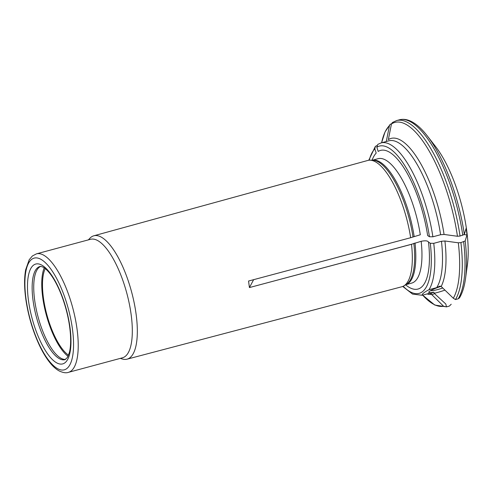 <?xml version="1.0" encoding="UTF-8"?>
<svg xmlns="http://www.w3.org/2000/svg" width="492" height="492" viewBox="0 0 492 492"><rect width="100%" height="100%" fill="white"/><g stroke="black" fill="none" stroke-linecap="round" stroke-linejoin="round"><path stroke-width="0.74" d="M464.165 234.659L466.988 234.918A145.534 113.904 55.5 0 0 466.127 228.374A142841.216 48539.724 172.5 0 1 464.325 234.413L460.051 236.055L457.455 236.265A143821.538 48872.851 172.5 0 1 444.061 234.45L440.598 234.721L432.886 236.8L429.442 236.738L427.646 235.545A71.801 24.557 -105.1 0 0 408.772 176.222A71.801 24.557 -105.1 0 0 378.207 151.438L376.829 147.225L377.77 144.402L381.128 142.889L388.834 140.81A78.904 26.986 -105.1 0 1 440.598 234.721M372.382 160.226L378.127 158.676A64.44 22.042 -105.1 0 1 420.303 234.764L410.648 237.722L248.558 281.03L249.419 287.568L253.638 279.677M433.809 292.217A24.545 3.53 -18.1 0 1 430.728 293.583L443.581 306.258L446.465 306.873L445.832 304.05L434.473 293.564L433.809 292.217A13.007 1.87 -18.1 0 1 429.006 291.787A13.007 1.87 -18.1 0 1 440.869 286.418A24.545 3.53 -18.1 0 0 439.707 286.196L440.242 286.104M430.728 293.583L429.977 293.158L422.265 295.237C421.589 294.339 424.399 292.027 428.987 289.708L436.699 287.635L439.707 286.196L441.183 286.479L453.329 298.25A95.122 32.533 -105.1 0 0 458.316 242.802A143821.526 48872.851 172.5 0 1 444.922 240.988A80.657 27.589 74.9 0 1 441.183 286.479M391.527 123.726L390.107 124.415L389.449 125.632A95.122 32.533 -105.1 0 0 381.62 142.754L385.002 132.004L390.101 124.415M386.066 141.561A80.657 27.589 74.9 0 1 386.325 141.29A144157.956 133869.535 -129.4 0 1 389.449 125.632M376.847 145.638L375.378 146.376L374.824 148.879L376.196 153.092A71.801 24.557 -105.1 0 0 372.075 160.22M120.306 358.379L122.274 358.982A63.886 21.851 -105.1 0 0 127.041 359.178A63.886 21.851 -105.1 0 0 136.536 317.697A63.886 21.851 -105.1 0 0 93.818 235.791A63.886 21.851 -105.1 0 0 90.823 237.378A63.886 21.851 -105.1 0 0 89.796 238.356L88.4 239.862M68.37 372.364L122.459 357.801A61.371 20.99 -105.1 0 0 126.776 293.084A61.371 20.99 -105.1 0 0 90.553 239.284L36.463 253.847L32.398 255.969L29.212 259.727L25.658 269.807C24.108 278.318 24.249 288.681 26.07 300.895C28.481 316.294 32.767 330.753 38.923 344.277C42.632 352.284 46.599 358.779 50.811 363.754C53.585 367.02 56.402 369.424 59.274 370.98C63.099 372.745 66.137 373.207 68.37 372.364A61.371 20.99 -105.1 0 0 72.687 307.648A61.371 20.99 -105.1 0 0 36.463 253.847M444.916 290.114A14.465 2.079 -18.1 0 1 434.239 293.275M436.699 287.635A78.904 26.986 -105.1 0 0 441.459 241.264L433.753 243.337L430.303 243.282L428.507 242.089C427.751 240.729 425.303 240.465 421.17 241.301L411.509 244.266L249.419 287.568L411.515 244.309A65.399 22.368 74.9 0 1 403.858 285.889A65.399 22.368 74.9 0 1 401.792 286.768L127.041 359.178M93.818 235.791L367.788 160.46A65.399 22.368 74.9 0 1 370.015 160.183A65.399 22.368 74.9 0 1 410.648 237.722M45.239 268.614A48.216 16.494 -105.1 0 0 46.832 314.609A48.216 16.494 -105.1 0 0 68.548 355.181M44.243 267.882A49.969 17.091 -105.1 0 0 46.254 314.763A49.969 17.091 -105.1 0 0 68.056 356.313M40.547 266.455A48.216 16.494 -105.1 0 0 39.182 267.316A48.216 16.494 -105.1 0 0 38.69 319.148A48.216 16.494 -105.1 0 0 65.571 359.406M405.623 284.825A71.801 24.557 -105.1 0 0 429.325 252.556A71.801 24.557 -105.1 0 0 428.507 242.089L428.501 242.027M451.213 304.24L449.319 306.11L446.582 306.842A96.438 32.982 74.9 0 1 446.465 306.873M431.933 294.819L434.473 293.57M466.988 234.918A142841.21 48539.718 172.5 0 1 465.186 240.951L460.912 242.599L458.316 242.802M460.912 242.599A96.438 32.982 74.9 0 1 455.444 299.56L453.329 298.25M455.444 299.56L458.181 298.822L459.448 297.937M460.051 236.055A96.438 32.982 74.9 0 0 396.675 120.546L392.438 122.496L391.46 123.978A144157.956 133869.535 50.6 0 0 388.336 139.636A80.657 27.589 74.9 0 1 444.061 234.45M441.459 241.264L444.922 240.988M465.186 240.951A95.122 32.533 74.9 0 1 465.555 278.337L467.4 264.801A78.904 26.986 -105.1 0 0 435.555 146.518L427.161 135.737A95.122 32.533 74.9 0 1 464.325 234.413M430.691 290.581A10.781 1.55 161.9 0 0 442.732 287.992M31.445 259.53A57.859 19.791 -105.1 0 0 43.77 352.979A57.859 19.791 -105.1 0 0 72.49 329.369A57.859 19.791 -105.1 0 0 31.445 259.53M33.333 265.305A51.728 17.694 -105.1 0 0 44.348 348.84A51.728 17.694 -105.1 0 0 70.024 327.733A51.728 17.694 -105.1 0 0 33.333 265.305M37.595 267.746A48.216 16.494 -105.1 0 0 37.503 320.95A48.216 16.494 -105.1 0 0 64.95 359.664L67.367 357.549L69.427 352.364C70.553 347.826 70.897 341.915 70.454 334.634C69.544 321.996 66.666 309.148 61.826 296.086C58.468 287.285 54.796 280.157 50.824 274.702C47.816 270.717 45.215 268.202 43.013 267.144C41.15 266.424 40.11 266.221 39.883 266.541A48.216 16.494 -105.1 0 0 37.595 267.746M403.858 285.889L406.287 284.425A64.618 22.097 -105.1 0 0 413.846 243.337M405.931 284.64A64.44 22.042 -105.1 0 0 415.014 242.962M405.888 284.665L411.632 283.121A64.44 22.042 -105.1 0 0 421.17 241.301M414.147 236.418A64.44 22.042 -105.1 0 0 372.438 160.226M374.824 148.879A76.272 26.088 -105.1 0 0 369.246 160.208M403.182 286.252A76.272 26.088 -105.1 0 0 430.303 243.282M446.533 306.86L434.805 305.058L422.646 295.132A95.122 32.533 -105.1 0 0 443.581 306.258M396.675 120.546L399.412 119.808A96.438 32.982 74.9 0 1 462.787 235.317M428.987 289.708A78.904 26.986 -105.1 0 0 433.753 243.337M402.733 286.449L412.579 294.099L422.154 295.268A78.904 26.986 -105.1 0 0 422.265 295.237M463.648 241.861A96.438 32.982 74.9 0 1 458.181 298.822M457.455 236.265A95.122 32.533 -105.1 0 0 391.46 123.978M431.521 294.425A80.657 27.589 74.9 0 1 427.093 293.939M412.985 236.8A64.618 22.097 -105.1 0 0 372.85 160.232L370.015 160.183M429.442 236.738A76.272 26.088 -105.1 0 0 376.829 147.225M432.886 236.8A78.904 26.986 -105.1 0 0 381.128 142.889M368.76 160.263L375.353 146.37M465.555 278.337C464.448 286.522 462.412 293.054 459.454 297.943M422.154 295.268L429.86 293.189M427.161 135.737C421.632 128.609 416.134 123.756 410.679 121.167C406.767 119.335 403.016 118.88 399.412 119.808"/></g></svg>
